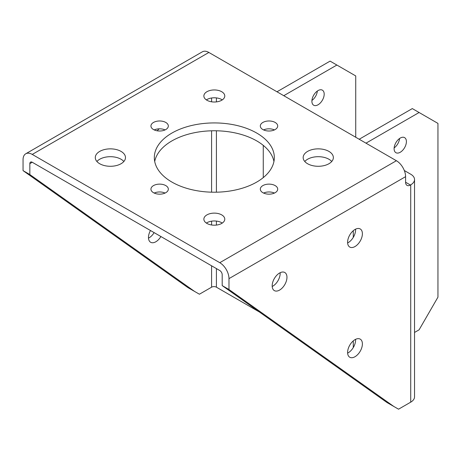 <?xml version="1.0" encoding="UTF-8"?>
<svg xmlns="http://www.w3.org/2000/svg" width="461" height="461" viewBox="0 0 461 461"><rect width="100%" height="100%" fill="white"/><g stroke="black" fill="none" stroke-linecap="round" stroke-linejoin="round"><path stroke-width="0.69" d="M154.205 129.916A8.696 5.019 180 0 1 165.067 129.916M153.49 129.547A8.696 5.019 180 0 1 150.943 125.997A8.696 5.019 180 0 1 156.308 121.364A8.696 5.019 180 0 1 165.781 122.447A8.696 5.019 180 0 1 168.328 125.997A8.696 5.019 180 0 1 162.964 130.636A8.696 5.019 180 0 1 153.49 129.547M263.577 193.061A8.696 5.019 180 0 1 274.439 193.061M262.862 192.692A8.696 5.019 180 0 1 260.315 189.143A8.696 5.019 180 0 1 265.68 184.509A8.696 5.019 180 0 1 275.154 185.593A8.696 5.019 180 0 1 277.701 189.143A8.696 5.019 180 0 1 272.336 193.781A8.696 5.019 180 0 1 262.862 192.692M263.577 129.916A8.696 5.019 180 0 1 274.439 129.916M262.862 129.547A8.696 5.019 180 0 1 260.315 125.997A8.696 5.019 180 0 1 265.68 121.364A8.696 5.019 180 0 1 275.154 122.447A8.696 5.019 180 0 1 277.701 125.997A8.696 5.019 180 0 1 272.336 130.636A8.696 5.019 180 0 1 262.862 129.547M154.205 193.061A8.696 5.019 180 0 1 165.067 193.061M153.49 192.692A8.696 5.019 180 0 1 150.943 189.143A8.696 5.019 180 0 1 156.308 184.509A8.696 5.019 180 0 1 165.781 185.593A8.696 5.019 180 0 1 168.328 189.143A8.696 5.019 180 0 1 162.964 193.781A8.696 5.019 180 0 1 153.49 192.692M154.706 161.488A60.005 34.644 180 0 1 194.536 132.705A60.005 34.644 180 0 1 256.754 140.916A60.005 34.644 180 0 1 273.943 161.488M171.895 182.066A60.005 34.644 180 0 1 154.32 157.57A60.005 34.644 180 0 1 191.361 125.565A60.005 34.644 180 0 1 256.754 133.073A60.005 34.644 180 0 1 274.324 157.57A60.005 34.644 180 0 1 237.282 189.575A60.005 34.644 180 0 1 171.895 182.066M99.709 163.736A15.092 8.713 180 0 1 95.289 157.57A15.092 8.713 180 0 1 104.607 149.52A15.092 8.713 180 0 1 121.059 151.41A15.092 8.713 180 0 1 125.478 157.57A15.092 8.713 180 0 1 116.16 165.62A15.092 8.713 180 0 1 99.709 163.736M96.902 161.488A15.092 8.713 180 0 1 121.059 159.247A15.092 8.713 180 0 1 123.865 161.488M307.585 163.736A15.092 8.713 180 0 1 303.165 157.57A15.092 8.713 180 0 1 312.483 149.52A15.092 8.713 180 0 1 328.935 151.41A15.092 8.713 180 0 1 333.355 157.57A15.092 8.713 180 0 1 324.037 165.62A15.092 8.713 180 0 1 307.585 163.736M304.779 161.488A15.092 8.713 180 0 1 328.935 159.247A15.092 8.713 180 0 1 331.741 161.488M206.931 223.424A10.453 6.033 180 0 1 203.866 219.159A10.453 6.033 180 0 1 210.32 213.581A10.453 6.033 180 0 1 221.712 214.889A10.453 6.033 180 0 1 224.778 219.159A10.453 6.033 180 0 1 218.324 224.738A10.453 6.033 180 0 1 206.931 223.424M206.372 223.078A10.453 6.033 180 0 1 221.712 222.732A10.453 6.033 180 0 1 222.271 223.078M206.931 100.25A10.453 6.033 180 0 1 203.866 95.986A10.453 6.033 180 0 1 210.32 90.408A10.453 6.033 180 0 1 221.712 91.716A10.453 6.033 180 0 1 224.778 95.986A10.453 6.033 180 0 1 218.324 101.558A10.453 6.033 180 0 1 206.931 100.25M206.372 99.904A10.453 6.033 180 0 1 221.712 99.553A10.453 6.033 180 0 1 222.271 99.904M148.494 238.141A10.453 6.033 120 0 0 149.076 237.83A10.453 6.033 120 0 0 154.118 232.621M150.459 230.512A10.453 6.033 120 0 0 150.638 242.267A10.453 6.033 120 0 0 155.864 241.754A10.453 6.033 120 0 0 160.906 236.539M157.034 130.786A10.453 6.033 120 0 0 159.114 128.826M354.999 339.653A10.453 6.033 -60 0 1 360.225 339.135A10.453 6.033 -60 0 1 361.827 347.513A10.453 6.033 -60 0 1 354.999 356.722A10.453 6.033 -60 0 1 349.772 357.24A10.453 6.033 -60 0 1 348.17 348.862A10.453 6.033 -60 0 1 354.999 339.653M355.581 339.342A10.453 6.033 -60 0 1 348.211 352.803A10.453 6.033 -60 0 1 347.629 353.114M279.573 273.021A10.453 6.033 -60 0 1 284.8 272.503A10.453 6.033 -60 0 1 286.402 280.882A10.453 6.033 -60 0 1 279.573 290.09A10.453 6.033 -60 0 1 274.347 290.609A10.453 6.033 -60 0 1 272.739 282.236A10.453 6.033 -60 0 1 279.573 273.021M280.15 272.71A10.453 6.033 -60 0 1 272.785 286.172A10.453 6.033 -60 0 1 272.203 286.483M354.999 229.474A10.453 6.033 -60 0 1 360.225 228.956A10.453 6.033 -60 0 1 361.827 237.334A10.453 6.033 -60 0 1 354.999 246.543A10.453 6.033 -60 0 1 349.772 247.061A10.453 6.033 -60 0 1 348.17 238.683A10.453 6.033 -60 0 1 354.999 229.474M355.581 229.163A10.453 6.033 -60 0 1 348.211 242.624A10.453 6.033 -60 0 1 347.629 242.935M318.038 104.791A8.696 5.019 120 0 0 323.72 97.133A8.696 5.019 120 0 0 322.389 90.166A8.696 5.019 120 0 0 318.038 90.592A8.696 5.019 120 0 0 312.362 98.256A8.696 5.019 120 0 0 313.693 105.223A8.696 5.019 120 0 0 318.038 104.791M311.93 100.435A8.696 5.019 120 0 0 317.358 91.03M400.252 138.064A8.696 5.019 -60 0 1 404.602 137.632A8.696 5.019 -60 0 1 405.934 144.598A8.696 5.019 -60 0 1 400.252 152.257A8.696 5.019 -60 0 1 395.907 152.689A8.696 5.019 -60 0 1 394.576 145.722A8.696 5.019 -60 0 1 400.252 138.064M399.578 138.496A8.696 5.019 -60 0 1 394.143 147.906M259.451 312.034L216.411 287.186A3.411 1.971 0 0 0 211.587 287.186L199.406 294.216L194.634 291.461L29.838 174.546L29.838 163.655A3.411 1.971 60 0 1 30.547 162.093A3.411 1.971 60 0 1 32.253 162.26L219.776 270.526A3.411 1.971 60 0 1 222.19 274.71L222.19 285.595L386.981 402.516L398.54 409.189L410.722 402.159L410.722 184.844L410.423 185.022A6.829 3.942 -60 0 1 407.011 185.357A6.829 3.942 -60 0 1 405.594 182.233L405.594 176.661A13.012 7.514 60 0 0 396.391 160.722L208.868 52.456L32.253 154.423L219.776 262.689A13.012 7.514 60 0 1 228.979 278.628L228.979 289.514L222.19 285.595M29.838 174.546L23.05 170.622L23.05 159.737A13.012 7.514 60 0 1 25.747 153.778A13.012 7.514 60 0 1 32.253 154.423M25.747 153.778L202.362 51.811A13.012 7.514 60 0 1 208.868 52.456M23.05 170.622L187.84 287.543L194.634 291.461M228.979 289.514L393.769 406.435M414.537 332.45L419.095 329.822L437.95 297.161L437.95 123.398L419.095 112.507L365.988 143.169M404.32 170.524L410.722 174.218A13.012 7.514 180 0 1 414.537 179.531L414.537 396.846A13.012 7.514 180 0 1 410.722 402.159M283.774 95.698L336.876 65.041L355.736 75.932L355.736 137.245M276.986 91.779L330.088 61.123L336.876 65.041M414.537 179.531A13.012 7.514 180 0 1 410.722 184.844M359.2 139.245L412.307 108.589L419.095 112.507M32.253 162.26L29.838 163.655M219.776 262.689L396.391 160.722M211.587 97.997L211.587 101.812M211.587 130.803L211.587 192.179M211.587 221.171L211.587 224.985M211.587 265.801L211.587 287.186M228.979 278.628L405.594 176.661M216.411 97.911L216.411 101.898M216.411 130.791L216.411 192.191M216.411 221.084L216.411 225.072M216.411 268.584L216.411 287.186M405.594 182.233L410.423 185.022M263.26 145.365L263.26 177.618M353.276 347.559L353.276 340.881M353.276 237.38L353.276 230.702"/></g></svg>
